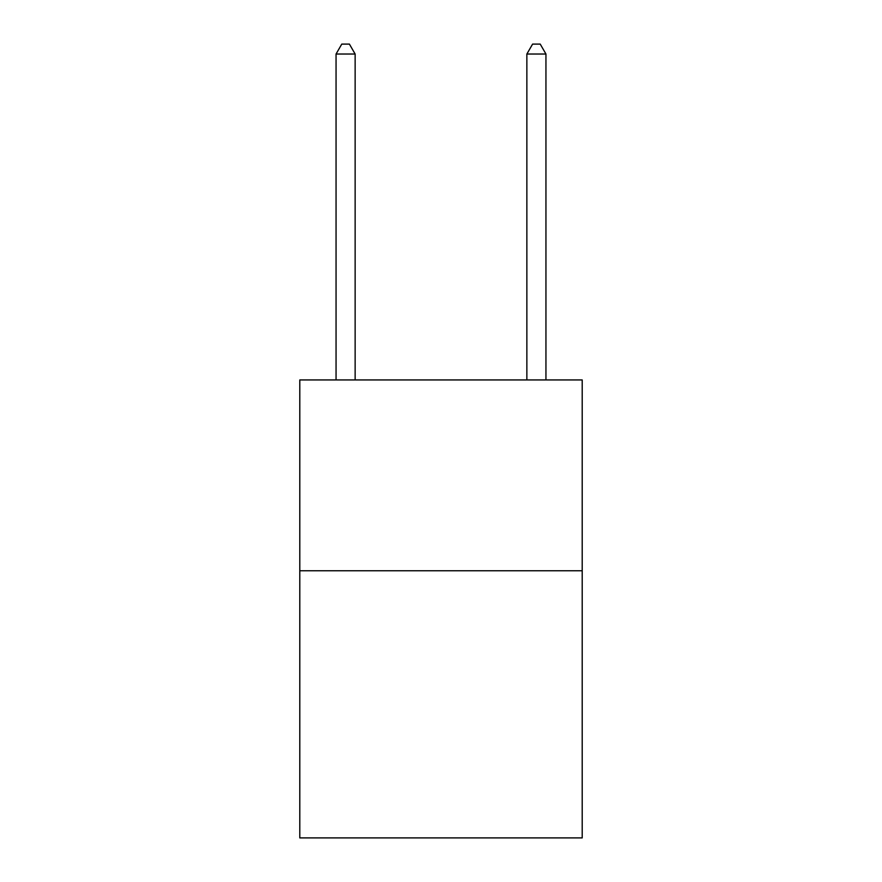<?xml version="1.0" encoding="UTF-8"?>
<svg xmlns="http://www.w3.org/2000/svg" width="882" height="882" viewBox="0 0 882 882"><rect width="100%" height="100%" fill="white"/><g stroke="black" fill="none" stroke-linecap="round" stroke-linejoin="round"><path stroke-width="1.32" d="M582.208 570.753L582.208 837.9L299.792 837.9L299.792 379.944L582.208 379.944L582.208 570.753L299.792 570.753M355.137 379.944L355.137 54.023L336.053 54.023L336.053 379.944M336.053 54.023L341.775 44.1L349.404 44.1L355.137 54.023M545.947 379.944L545.947 54.023L526.863 54.023L526.863 379.944M526.863 54.023L532.596 44.1L540.225 44.1L545.947 54.023"/></g></svg>
